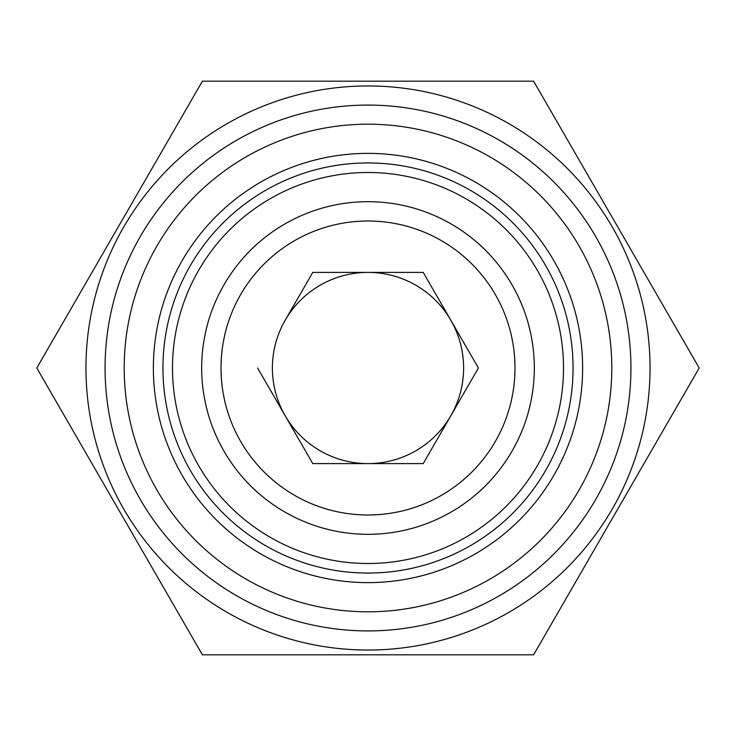 <?xml version="1.0" encoding="UTF-8"?>
<svg xmlns="http://www.w3.org/2000/svg" width="736" height="736" viewBox="0 0 736 736"><rect width="100%" height="100%" fill="white"/><g stroke="black" fill="none" stroke-linecap="round" stroke-linejoin="round"><path stroke-width="1.1" d="M368 105.073A262.927 262.927 0 0 1 630.927 368A262.927 262.927 0 0 1 368 630.927A262.927 262.927 0 0 1 105.073 368A262.927 262.927 0 0 1 368 105.073M368 124.2A243.8 243.8 0 0 1 611.8 368A243.8 243.8 0 0 1 368 611.8A243.8 243.8 0 0 1 124.2 368A243.8 243.8 0 0 1 368 124.2M368 582.627A214.627 214.627 0 0 1 153.373 368A214.627 214.627 0 0 1 368 153.373A214.627 214.627 0 0 1 582.627 368A214.627 214.627 0 0 1 368 582.627M368 573.059A205.059 205.059 0 0 1 162.941 368A205.059 205.059 0 0 1 368 162.941A205.059 205.059 0 0 1 573.059 368A205.059 205.059 0 0 1 368 573.059M368 172.5A195.5 195.5 0 0 1 563.5 368A195.5 195.5 0 0 1 368 563.5A195.5 195.5 0 0 1 172.5 368A195.5 195.5 0 0 1 368 172.5M368 514.998A146.998 146.998 0 0 1 221.002 368A146.998 146.998 0 0 1 368 221.002A146.998 146.998 0 0 1 514.998 368A146.998 146.998 0 0 1 368 514.998M368 534.318A166.318 166.318 0 0 1 201.682 368A166.318 166.318 0 0 1 368 201.682A166.318 166.318 0 0 1 534.318 368A166.318 166.318 0 0 1 368 534.318M285.2 320.197A95.606 95.606 0 0 0 368 463.606A95.606 95.606 0 0 0 450.8 320.197A95.606 95.606 0 0 0 285.2 320.197L312.8 272.394L423.2 272.394L478.4 368L423.2 272.394L312.8 272.394L285.2 320.197M368 85.956A282.044 282.044 0 0 1 650.044 368A282.044 282.044 0 0 1 368 650.044A282.044 282.044 0 0 1 85.956 368A282.044 282.044 0 0 1 368 85.956M533.6 654.828L202.4 654.828L36.8 368L202.4 81.172L533.6 81.172L699.2 368L533.6 654.828M368 463.606L423.2 463.606L478.4 368L423.2 463.606L312.8 463.606L257.6 368L312.8 463.606L368 463.606"/></g></svg>

